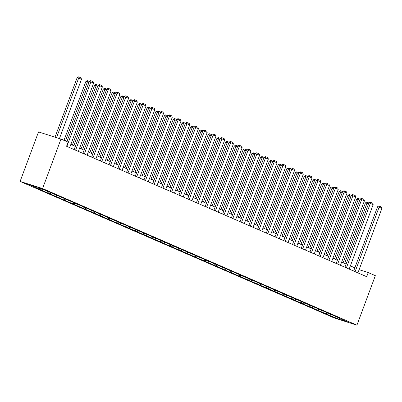<?xml version="1.0" encoding="UTF-8"?>
<svg xmlns="http://www.w3.org/2000/svg" width="402" height="402" viewBox="0 0 402 402"><rect width="100%" height="100%" fill="white"/><g stroke="black" fill="none" stroke-linecap="round" stroke-linejoin="round"><path stroke-width="0.6" d="M20.1 181.433L334.454 318.042L356.931 325.158L42.572 188.548L20.1 181.433L38.507 131.941L60.978 139.057L42.572 188.548M338.856 317.821L49.536 192.096L37.803 187.257L28.567 184.332L38.089 188.468L35.868 187.769L39.23 189.226L39.662 188.066M338.941 318.123L348.464 322.258L339.228 319.339L327.494 314.5L327.967 313.218M39.23 189.226L327.494 314.5M60.978 139.057L68.094 142.147L66.556 146.273L366.689 276.702L368.222 272.576L359.107 269.687L357.926 272.888M330.117 314.027L330.208 314.324M326.349 313.741L327.374 313.032M320.972 311.404L321.942 310.736M321.384 310.228L321.469 310.53M317.615 309.942L318.635 309.238M312.238 307.605L313.208 306.937M312.645 306.435L312.736 306.736M308.882 306.148L309.902 305.44M303.505 303.811L304.47 303.143M303.912 302.636L304.002 302.937M300.143 302.349L301.168 301.646M294.767 300.018L295.736 299.344M295.179 298.842L295.264 299.143M291.41 298.555L292.43 297.847M286.033 296.219L287.003 295.55M286.44 295.048L286.531 295.344M282.671 294.761L283.696 294.053M277.3 292.425L278.264 291.751M277.707 291.249L277.797 291.55M273.938 290.963L274.963 290.254M268.561 288.626L269.531 287.958M268.973 287.455L269.059 287.752M265.204 287.169L266.224 286.46M259.828 284.832L260.797 284.164M260.235 283.656L260.325 283.958M256.466 283.37L257.491 282.661M251.094 281.033L252.059 280.365M251.501 279.862L251.592 280.164M247.732 279.576L248.758 278.867M242.356 277.239L243.326 276.571M242.768 276.063L242.853 276.365M238.999 275.777L240.019 275.074M233.622 273.445L234.587 272.772M234.029 272.27L234.12 272.571M230.261 271.983L231.286 271.275M224.889 269.647L225.854 268.978M225.296 268.471L225.386 268.772M221.527 268.189L222.547 267.481M216.15 265.853L217.12 265.179M216.562 264.677L216.648 264.978M212.794 264.39L213.814 263.682M207.417 262.054L208.382 261.385M207.824 260.883L207.914 261.179M204.055 260.596L205.08 259.888M198.683 258.26L199.648 257.592M199.09 257.084L199.181 257.386M195.322 256.798L196.342 256.089M189.945 254.461L190.915 253.793M190.357 253.29L190.442 253.592M186.588 253.004L187.608 252.295M181.212 250.667L182.176 249.999M181.619 249.491L181.709 249.793M177.85 249.205L178.875 248.501M172.478 246.868L173.443 246.2M172.885 245.697L172.971 245.999M169.116 245.411L170.136 244.702M163.74 243.074L164.709 242.406M164.147 241.898L164.237 242.2M160.383 241.612L161.403 240.909M155.006 239.28L155.971 238.607M155.413 238.105L155.504 238.406M151.644 237.818L152.67 237.11M146.268 235.482L147.238 234.813M146.68 234.311L146.765 234.607M142.911 234.024L143.931 233.316M137.534 231.688L138.504 231.019M137.941 230.512L138.032 230.813M134.178 230.225L135.198 229.517M128.801 227.889L129.766 227.22M129.208 226.718L129.298 227.014M125.439 226.432L126.464 225.723M120.062 224.095L121.032 223.427M120.474 222.919L120.56 223.221M116.706 222.633L117.726 221.929M111.329 220.296L112.299 219.628M111.736 219.125L111.826 219.427M107.967 218.839L108.992 218.13M102.595 216.502L103.56 215.834M103.002 215.326L103.093 215.628M99.234 215.04L100.259 214.336M93.857 212.708L94.827 212.035M94.269 211.532L94.354 211.834M90.5 211.246L91.52 210.537M85.123 208.909L86.088 208.241M85.531 207.739L85.621 208.035M81.762 207.452L82.787 206.744M76.39 205.115L77.355 204.447M76.797 203.94L76.888 204.241M73.028 203.653L74.048 202.945M67.652 201.317L68.621 200.648M68.064 200.146L68.149 200.442M64.295 199.859L65.315 199.151M58.918 197.523L59.883 196.854M59.325 196.347L59.416 196.648M55.556 196.06L56.581 195.357M50.185 193.724L51.149 193.055M50.592 192.553L50.682 192.854M46.823 192.267L47.843 191.558M41.446 189.93L42.416 189.262M38.089 188.468L39.054 187.799M368.222 272.576L375.337 275.666L356.931 325.158M354.845 267.838L350.373 265.893M346.112 264.039L341.635 262.094M337.373 260.245L332.901 258.3M328.64 256.451L324.168 254.506M319.907 252.652L315.429 250.707M311.168 248.858L306.696 246.913M302.435 245.059L297.962 243.115M293.701 241.265L289.224 239.321M284.963 237.466L280.49 235.522M276.229 233.673L271.757 231.728M267.496 229.874L263.019 227.934M258.757 226.08L254.285 224.135M250.024 222.286L245.552 220.341M241.29 218.487L236.813 216.542M232.552 214.693L228.08 212.748M223.819 210.894L219.346 208.95M215.085 207.1L210.608 205.156M206.347 203.301L201.874 201.362M197.613 199.508L193.136 197.563M188.88 195.714L184.402 193.769M180.141 191.915L175.669 189.97M171.408 188.121L166.93 186.176M162.669 184.322L158.197 182.377M153.936 180.528L149.464 178.583M145.202 176.729L140.725 174.785M136.464 172.935L131.992 170.991M127.73 169.141L123.258 167.197M118.997 165.343L114.52 163.398M110.259 161.549L105.786 159.604M101.525 157.75L97.053 155.805M92.792 153.956L88.314 152.011M84.053 150.157L79.581 148.212M75.32 146.363L70.847 144.418M339.228 319.339L339.605 318.409M329.71 315.198L330.675 314.53M47.964 193.025L48.441 191.749M56.702 196.819L57.174 195.543M65.436 200.618L65.913 199.337M74.169 204.412L74.646 203.136M82.907 208.206L83.38 206.929M91.641 212.005L92.118 210.728M100.379 215.799L100.852 214.522M109.113 219.598L109.585 218.321M117.846 223.391L118.324 222.115M126.585 227.19L127.057 225.914M135.318 230.984L135.791 229.708M144.052 234.783L144.529 233.502M152.79 238.577L153.262 237.301M161.524 242.371L161.996 241.094M170.257 246.17L170.734 244.893M178.996 249.964L179.468 248.687M187.729 253.762L188.206 252.486M196.462 257.556L196.94 256.28M205.201 261.355L205.673 260.074M213.934 265.149L214.412 263.873M222.668 268.943L223.145 267.667M231.406 272.742L231.879 271.466M240.14 276.536L240.617 275.259M248.873 280.335L249.351 279.058M257.612 284.129L258.084 282.852M266.345 287.927L266.822 286.646M275.084 291.721L275.556 290.445M283.817 295.515L284.289 294.239M292.55 299.314L293.028 298.038M301.289 303.108L301.761 301.832M310.022 306.907L310.495 305.631M318.756 310.701L319.233 309.424M66.858 146.398L90.837 81.913L89.319 81.435L66.928 141.64M69.657 147.619L93.636 83.129L90.837 81.913L91.204 80.882L93.163 81.732L93.636 83.129M89.319 81.435L90.596 80.686L91.204 80.882M56.531 137.65L78.691 78.068L81.49 79.284L59.441 138.569M77.174 77.586L78.445 76.842L79.053 77.033L78.691 78.068L77.174 77.586L55.014 137.167M79.053 77.033L81.013 77.887L81.49 79.284M75.591 150.197L99.575 85.711L98.053 85.229L74.129 149.564M78.39 151.413L102.374 86.927L99.575 85.711L99.937 84.676L101.897 85.525L102.374 86.927M98.053 85.229L99.329 84.485L99.937 84.676M84.325 153.991L108.309 89.505L106.791 89.028L82.867 153.358M87.128 155.207L111.108 90.721L108.309 89.505L108.671 88.47L110.63 89.324L111.108 90.721M106.791 89.028L108.063 88.279L108.671 88.47M65.436 140.991L87.425 81.867L85.907 81.385L63.973 140.358M88.917 82.516L87.425 81.867L87.787 80.832L89.299 81.485M85.907 81.385L87.179 80.636L87.787 80.832M73.827 145.715L96.158 85.661L94.641 85.179L72.365 145.082M97.651 86.309L96.158 85.661L96.525 84.626L98.033 85.284M94.641 85.179L95.917 84.435L96.525 84.626M93.063 157.79L117.042 93.304L115.525 92.822L91.601 157.152M95.862 159.006L119.841 94.52L117.042 93.304L117.409 92.269L119.369 93.118L119.841 94.52M115.525 92.822L116.801 92.078L117.409 92.269M101.796 161.584L125.781 97.098L124.258 96.616L100.334 160.951M104.595 162.8L128.58 98.314L125.781 97.098L126.143 96.063L128.102 96.917L128.58 98.314M124.258 96.616L125.535 95.872L126.143 96.063M110.53 165.383L134.514 100.892L132.997 100.415L109.073 164.745M113.334 166.599L137.313 102.113L134.514 100.892L134.876 99.862L136.836 100.711L137.313 102.113M132.997 100.415L134.268 99.666L134.876 99.862M82.561 149.509L104.897 89.455L103.379 88.978L81.098 148.876M106.389 90.103L104.897 89.455L105.259 88.425L106.771 89.078M103.379 88.978L104.651 88.229L105.259 88.425M91.299 153.308L113.63 93.254L112.113 92.772L89.837 152.67M115.123 93.902L113.63 93.254L113.992 92.219L115.505 92.877M112.113 92.772L113.389 92.028L113.992 92.219M100.033 157.102L122.364 97.048L120.846 96.57L98.57 156.468M123.861 97.696L122.364 97.048L122.731 96.013L124.238 96.671M120.846 96.57L122.123 95.822L122.731 96.013M119.268 169.177L143.248 104.691L141.73 104.208L117.806 168.544M122.067 170.393L146.052 105.907L143.248 104.691L143.614 103.656L145.574 104.51L146.052 105.907M141.73 104.208L143.006 103.465L143.614 103.656M108.766 160.9L131.102 100.847L129.585 100.364L107.309 160.262M132.595 101.495L131.102 100.847L131.464 99.812L132.977 100.47M129.585 100.364L130.856 99.621L131.464 99.812M128.002 172.971L151.986 108.485L150.469 108.007L126.54 172.337M130.801 174.192L154.785 109.701L151.986 108.485L152.348 107.455L154.308 108.304L154.785 109.701M150.469 108.007L151.74 107.259L152.348 107.455M117.505 164.694L139.836 104.641L138.318 104.158L116.042 164.061M141.328 105.289L139.836 104.641L140.197 103.605L141.71 104.264M138.318 104.158L139.594 103.414L140.197 103.605M136.735 176.769L160.72 112.284L159.202 111.801L135.278 176.136M139.539 177.985L163.519 113.5L160.72 112.284L161.081 111.248L163.041 112.103L163.519 113.5M159.202 111.801L160.473 111.058L161.081 111.248M126.238 168.488L148.574 108.439L147.052 107.957L124.776 167.855M150.067 109.088L148.574 108.439L148.936 107.404L150.448 108.058M147.052 107.957L148.328 107.208L148.936 107.404M145.474 180.563L169.453 116.077L167.935 115.6L144.011 179.93M148.273 181.779L172.257 117.294L169.453 116.077L169.82 115.042L171.78 115.897L172.257 117.294M167.935 115.6L169.212 114.851L169.82 115.042M134.971 172.287L157.308 112.233L155.79 111.751L133.514 171.654M158.8 112.882L157.308 112.233L157.669 111.198L159.182 111.856M155.79 111.751L157.061 111.007L157.669 111.198M154.207 184.362L178.192 119.876L176.674 119.394L152.745 183.724M157.006 185.578L180.99 121.092L178.192 119.876L178.553 118.841L180.513 119.69L180.99 121.092M176.674 119.394L177.945 118.65L178.553 118.841M143.71 176.081L166.041 116.027L164.524 115.55L142.248 175.448M167.533 116.675L166.041 116.027L166.403 114.997L167.915 115.65M164.524 115.55L165.8 114.801L166.403 114.997M162.946 188.156L186.925 123.67L185.407 123.188L161.483 187.523M165.745 189.372L189.724 124.886L186.925 123.67L187.287 122.635L189.247 123.489L189.724 124.886M185.407 123.188L186.684 122.444L187.287 122.635M152.443 179.88L174.78 119.826L173.257 119.344L150.981 179.242M176.272 120.474L174.78 119.826L175.141 118.791L176.654 119.449M173.257 119.344L174.533 118.6L175.141 118.791M171.679 191.955L195.658 127.469L194.141 126.987L170.217 191.317M174.478 193.171L198.462 128.685L195.658 127.469L196.025 126.434L197.985 127.283L198.462 128.685M194.141 126.987L195.417 126.238L196.025 126.434M161.177 183.674L183.513 123.62L181.995 123.143L159.72 183.041M185.005 124.268L183.513 123.62L183.875 122.585L185.387 123.243M181.995 123.143L183.267 122.394L183.875 122.585M180.413 195.749L204.397 131.263L202.879 130.781L178.95 195.116M183.212 196.965L207.196 132.479L204.397 131.263L204.759 130.228L206.718 131.082L207.196 132.479M202.879 130.781L204.151 130.037L204.759 130.228M169.915 187.473L192.246 127.419L190.729 126.937L168.453 186.835M193.739 128.067L192.246 127.419L192.613 126.384L194.121 127.042M190.729 126.937L192.005 126.193L192.613 126.384M189.151 199.543L213.13 135.057L211.613 134.58L187.689 198.91M191.95 200.764L215.929 136.278L213.13 135.057L213.492 134.027L215.452 134.876L215.929 136.278M211.613 134.58L212.889 133.831L213.492 134.027M178.649 191.267L200.985 131.213L199.462 130.73L177.187 190.633M202.477 131.861L200.985 131.213L201.347 130.178L202.859 130.836M199.462 130.73L200.739 129.987L201.347 130.178M197.884 203.342L221.869 138.856L220.346 138.373L196.422 202.708M200.683 204.558L224.668 140.072L221.869 138.856L222.231 137.821L224.19 138.675L224.668 140.072M220.346 138.373L221.623 137.63L222.231 137.821M187.382 195.06L209.718 135.012L208.201 134.529L185.925 194.427M211.211 135.66L209.718 135.012L210.08 133.977L211.593 134.63M208.201 134.529L209.472 133.786L210.08 133.977M206.618 207.136L230.602 142.65L229.085 142.172L205.156 206.502M209.417 208.352L233.401 143.866L230.602 142.65L230.964 141.615L232.924 142.469L233.401 143.866M229.085 142.172L230.356 141.424L230.964 141.615M196.121 198.859L218.452 138.806L216.934 138.323L194.658 198.226M219.944 139.454L218.452 138.806L218.819 137.77L220.326 138.429M216.934 138.323L218.211 137.579L218.819 137.77M215.356 210.934L239.336 146.449L237.818 145.966L213.894 210.296M218.155 212.15L242.135 147.665L239.336 146.449L239.698 145.413L241.662 146.263L242.135 147.665M237.818 145.966L239.095 145.222L239.698 145.413M204.854 202.653L227.19 142.599L225.668 142.122L203.392 202.02M228.683 143.253L227.19 142.599L227.552 141.569L229.065 142.223M225.668 142.122L226.944 141.373L227.552 141.569M224.09 214.728L248.074 150.242L246.552 149.76L222.628 214.095M226.889 215.944L250.873 151.459L248.074 150.242L248.436 149.207L250.396 150.062L250.873 151.459M246.552 149.76L247.828 149.016L248.436 149.207M213.593 206.452L235.924 146.398L234.406 145.916L212.13 205.814M237.416 147.047L235.924 146.398L236.286 145.363L237.798 146.021M234.406 145.916L235.678 145.172L236.286 145.363M232.823 218.527L256.808 154.041L255.29 153.559L231.366 217.889M235.622 219.743L259.607 155.257L256.808 154.041L257.169 153.006L259.129 153.855L259.607 155.257M255.29 153.559L256.561 152.815L257.169 153.006M222.326 210.246L244.657 150.192L243.14 149.715L220.864 209.613M246.15 150.84L244.657 150.192L245.024 149.162L246.532 149.815M243.14 149.715L244.416 148.966L245.024 149.162M241.562 222.321L265.541 157.835L264.024 157.353L240.1 221.688M244.361 223.537L268.34 159.051L265.541 157.835L265.908 156.8L267.868 157.654L268.34 159.051M264.024 157.353L265.3 156.609L265.908 156.8M231.06 214.045L253.396 153.991L251.878 153.509L229.597 213.407M254.888 154.639L253.396 153.991L253.757 152.956L255.27 153.614M251.878 153.509L253.149 152.765L253.757 152.956M250.295 226.12L274.28 161.629L272.757 161.152L248.833 225.482M253.094 227.336L277.078 162.85L274.28 161.629L274.641 160.599L276.601 161.448L277.078 162.85M272.757 161.152L274.033 160.403L274.641 160.599M239.798 217.839L262.129 157.785L260.612 157.308L238.336 217.206M263.622 158.433L262.129 157.785L262.491 156.75L264.003 157.408M260.612 157.308L261.883 156.559L262.491 156.75M259.029 229.914L283.013 165.428L281.495 164.946L257.571 229.281M261.833 231.13L285.812 166.644L283.013 165.428L283.375 164.393L285.335 165.247L285.812 166.644M281.495 164.946L282.767 164.202L283.375 164.393M248.531 221.638L270.863 161.584L269.345 161.101L247.069 220.999M272.355 162.232L270.863 161.584L271.229 160.549L272.737 161.207M269.345 161.101L270.621 160.358L271.229 160.549M267.767 233.708L291.746 169.222L290.229 168.745L266.305 233.075M270.566 234.929L294.545 170.438L291.746 169.222L292.113 168.192L294.073 169.041L294.545 170.438M290.229 168.745L291.505 167.996L292.113 168.192M257.265 225.432L279.601 165.378L278.083 164.895L255.803 224.798M281.093 166.026L279.601 165.378L279.963 164.343L281.475 165.001M278.083 164.895L279.355 164.152L279.963 164.343M276.501 237.507L300.485 173.021L298.962 172.538L275.038 236.868M279.3 238.723L303.284 174.237L300.485 173.021L300.847 171.986L302.806 172.835L303.284 174.237M298.962 172.538L300.239 171.795L300.847 171.986M266.003 229.225L288.334 169.172L286.817 168.694L264.541 228.592M289.827 169.825L288.334 169.172L288.696 168.142L290.209 168.795M286.817 168.694L288.093 167.946L288.696 168.142M285.234 241.3L309.218 176.815L307.701 176.332L283.777 240.667M288.038 242.517L312.017 178.031L309.218 176.815L309.58 175.78L311.54 176.634L312.017 178.031M307.701 176.332L308.972 175.589L309.58 175.78M274.737 233.024L297.068 172.971L295.55 172.488L273.275 232.386M298.565 173.619L297.068 172.971L297.435 171.935L298.942 172.594M295.55 172.488L296.827 171.744L297.435 171.935M293.973 245.099L317.952 180.614L316.434 180.131L292.51 244.461M296.771 246.315L320.756 181.83L317.952 180.614L318.319 179.578L320.278 180.428L320.756 181.83M316.434 180.131L317.711 179.387L318.319 179.578M283.47 236.818L305.806 176.764L304.289 176.287L282.013 236.185M307.299 177.413L305.806 176.764L306.168 175.734L307.681 176.388M304.289 176.287L305.56 175.538L306.168 175.734M302.706 248.893L326.69 184.407L325.173 183.925L301.244 248.26M305.505 250.109L329.489 185.623L326.69 184.407L327.052 183.372L329.012 184.227L329.489 185.623M325.173 183.925L326.444 183.181L327.052 183.372M292.209 240.617L314.54 180.563L313.022 180.081L290.746 239.979M316.032 181.212L314.54 180.563L314.902 179.528L316.414 180.186M313.022 180.081L314.299 179.337L314.902 179.528M311.439 252.692L335.424 188.201L333.906 187.724L309.982 252.054M314.243 253.908L338.223 189.422L335.424 188.201L335.786 187.171L337.745 188.02L338.223 189.422M333.906 187.724L335.178 186.975L335.786 187.171M300.942 244.411L323.278 184.357L321.756 183.88L299.48 243.778M324.771 185.005L323.278 184.357L323.64 183.322L325.153 183.98M321.756 183.88L323.032 183.131L323.64 183.322M320.178 256.486L344.157 192L342.64 191.518L318.716 255.853M322.977 257.702L346.961 193.216L344.157 192L344.524 190.965L346.484 191.819L346.961 193.216M342.64 191.518L343.916 190.774L344.524 190.965M309.676 248.21L332.012 188.156L330.494 187.674L308.218 247.572M333.504 188.804L332.012 188.156L332.374 187.121L333.886 187.779M330.494 187.674L331.766 186.93L332.374 187.121M328.911 260.28L352.896 195.794L351.378 195.317L327.449 259.647M331.71 261.501L355.695 197.01L352.896 195.794L353.257 194.764L355.217 195.613L355.695 197.01M351.378 195.317L352.649 194.568L353.257 194.764M318.414 252.004L340.745 191.95L339.228 191.468L316.952 251.371M342.238 192.598L340.745 191.95L341.112 190.915L342.62 191.573M339.228 191.468L340.504 190.724L341.112 190.915M337.65 264.079L361.629 199.593L360.112 199.111L336.188 263.441M340.449 265.295L364.428 200.809L361.629 199.593L361.991 198.558L363.951 199.407L364.428 200.809M360.112 199.111L361.388 198.367L361.991 198.558M327.148 255.798L349.484 195.744L347.961 195.266L325.685 255.164M350.976 196.397L349.484 195.744L349.846 194.714L351.358 195.367M347.961 195.266L349.237 194.518L349.846 194.714M346.383 267.873L370.363 203.387L368.845 202.909L344.921 267.24M349.182 269.089L373.167 204.603L370.363 203.387L370.729 202.352L372.689 203.206L373.167 204.603M368.845 202.909L370.121 202.161L370.729 202.352M335.881 259.597L358.217 199.543L356.7 199.06L334.424 258.958M359.71 200.191L358.217 199.543L358.579 198.508L360.091 199.166M356.7 199.06L357.971 198.317L358.579 198.508M355.117 271.672L379.101 207.186L377.584 206.703L353.654 271.033M357.916 272.888L381.9 208.402L379.101 207.186L379.463 206.151L381.423 207L381.9 208.402M377.584 206.703L378.855 205.96L379.463 206.151M344.62 263.39L366.951 203.337L365.433 202.859L343.157 262.757M368.443 203.985L366.951 203.337L367.317 202.306L368.825 202.96M365.433 202.859L366.709 202.111L367.317 202.306"/></g></svg>

